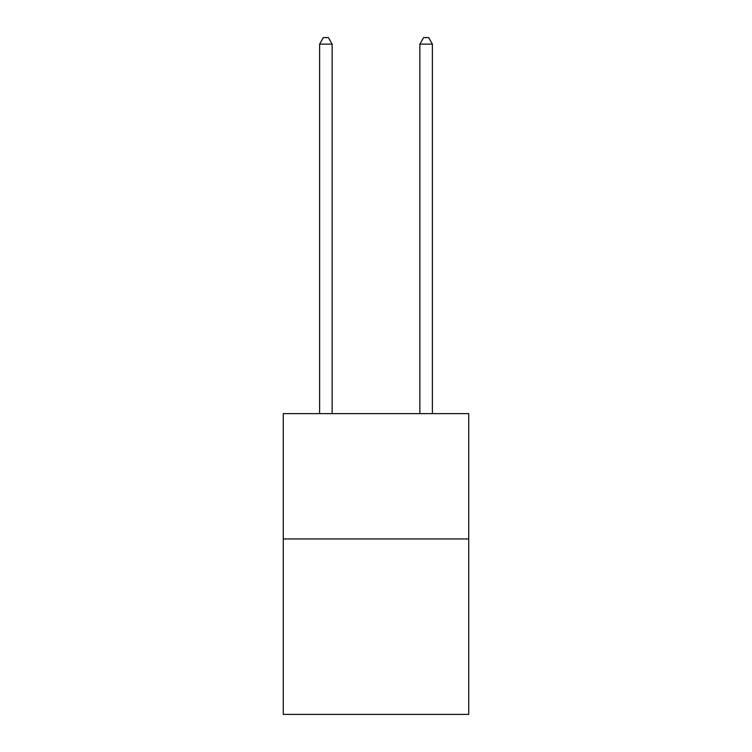 <?xml version="1.0" encoding="UTF-8"?>
<svg xmlns="http://www.w3.org/2000/svg" width="752" height="752" viewBox="0 0 752 752"><rect width="100%" height="100%" fill="white"/><g stroke="black" fill="none" stroke-linecap="round" stroke-linejoin="round"><path stroke-width="1.13" d="M468.731 538.958L468.731 714.4L283.269 714.4L283.269 413.647L468.731 413.647L468.731 538.958L283.269 538.958M332.14 413.647L332.14 44.114L319.609 44.114L319.609 413.647M319.609 44.114L323.369 37.6L328.38 37.6L332.14 44.114M432.391 413.647L432.391 44.114L419.86 44.114L419.86 413.647M419.86 44.114L423.62 37.6L428.631 37.6L432.391 44.114"/></g></svg>
